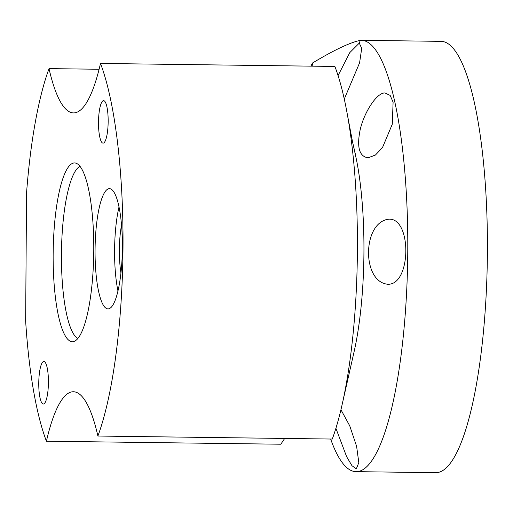 <?xml version="1.0" encoding="UTF-8"?>
<svg xmlns="http://www.w3.org/2000/svg" width="513" height="513" viewBox="0 0 513 513"><rect width="100%" height="100%" fill="white"/><g stroke="black" fill="none" stroke-linecap="round" stroke-linejoin="round"><path stroke-width="0.77" d="M312.911 66.171L312.34 63.118C334.027 50.056 350.007 42.476 360.273 40.386A215.678 48.953 -89.3 0 1 361.537 40.328L441.167 41.348A215.678 48.953 90.7 0 1 487.35 257.641A215.678 48.953 90.7 0 1 435.633 472.672L356.003 471.652A215.678 48.953 -89.3 0 0 407.72 256.615A215.678 48.953 -89.3 0 0 361.537 40.328M310.993 66.151A215.678 48.953 90.7 0 1 312.34 63.118M330.654 439.025A215.678 48.953 -89.3 0 0 356.003 471.652M338.067 75.584L349.815 52.589L359.292 43.098L361.703 48.402L359.587 62.836L344.281 99.054M352.373 140.998L356.509 159.941A140.312 31.844 90.7 0 1 354.047 351.944L342.036 405.014A218.083 49.498 -89.3 0 0 345.858 106.582A218.083 49.498 -89.3 0 0 334.893 66.453L100.497 63.452A160.357 36.397 90.7 0 1 73.5 112.911A160.357 36.397 90.7 0 1 49.024 68.62L99.099 69.261M388.514 219.186C362.165 222.655 361.748 282.355 388.059 284.266C411.426 284.702 411.901 217.179 388.514 219.186L388.995 219.179M387.578 284.273L388.059 284.266M340.94 409.72L349.751 425.861L356.612 446.348L358.811 462.598L356.317 468.856L351.95 465.682L346.641 456.717L335.9 428.284M368.347 157.844C359.504 156.709 356.708 147.693 359.959 130.789C363.679 112.777 376.831 92.436 384.987 92.968L390.162 95.405L393.105 102.177L392.278 124.229L382.518 147.507L375.413 155.048L367.924 157.85M49.024 68.62A218.083 49.498 -89.3 0 0 26.541 193.048L25.65 321.125A218.083 49.498 -89.3 0 0 46.427 441.212A160.357 36.397 90.7 0 1 73.423 391.752A160.357 36.397 90.7 0 1 97.9 436.044L332.289 439.051A218.083 49.498 -89.3 0 0 342.036 405.014M355.336 154.041L352.611 142.268L345.858 106.582M97.9 436.044A218.083 49.498 -89.3 0 0 100.497 63.452M46.427 441.212L280.816 444.22L284.689 438.435M72.84 341.696A89.397 20.289 -89.3 0 0 93.764 251.441A89.397 20.289 -89.3 0 0 74.609 162.942A89.397 20.289 -89.3 0 0 74.084 162.961A89.397 20.289 90.7 0 0 53.16 253.223A89.397 20.289 90.7 0 0 72.314 341.722A89.397 20.289 90.7 0 0 72.84 341.696M95.065 250.158A60.136 13.646 90.7 0 1 109.5 188.662A60.136 13.646 90.7 0 1 122.389 247.413A60.136 13.646 90.7 0 1 107.961 308.916A60.136 13.646 90.7 0 1 95.065 250.158M103.184 143.14A21.245 4.822 -89.3 0 0 108.16 121.69A21.245 4.822 -89.3 0 0 103.607 100.657A21.245 4.822 -89.3 0 0 103.485 100.663A21.245 4.822 -89.3 0 0 98.509 122.113A21.245 4.822 -89.3 0 0 103.062 143.146A21.245 4.822 -89.3 0 0 103.184 143.14M43.438 404A21.245 4.822 -89.3 0 0 48.414 382.551A21.245 4.822 -89.3 0 0 43.861 361.518A21.245 4.822 -89.3 0 0 43.733 361.518A21.245 4.822 -89.3 0 0 38.764 382.974A21.245 4.822 -89.3 0 0 43.316 404.007A21.245 4.822 -89.3 0 0 43.438 404M77.848 338.458A86.594 19.654 90.7 0 1 61.464 252.178A86.594 19.654 90.7 0 1 80.054 166.34M117.952 290.942A60.136 13.646 -89.3 0 1 114.585 250.408A60.136 13.646 90.7 0 1 119.029 206.886M120.94 272.89A39.046 8.862 -89.3 0 1 119.375 249.927A39.046 8.862 90.7 0 1 121.555 225.008M359.292 43.098L360.273 40.386"/></g></svg>
